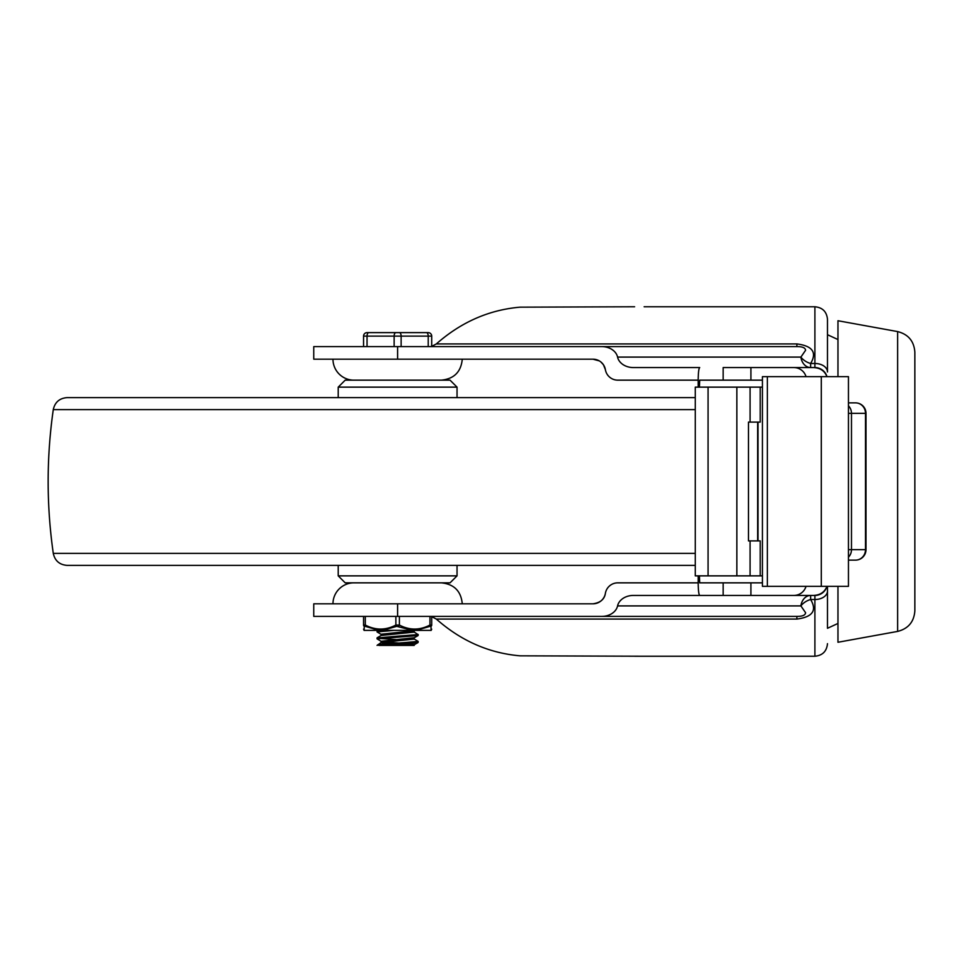 <?xml version="1.0" encoding="UTF-8"?>
<svg xmlns="http://www.w3.org/2000/svg" width="963" height="963" viewBox="0 0 963 963"><rect width="100%" height="100%" fill="white"/><g stroke="black" fill="none" stroke-linecap="round" stroke-linejoin="round"><path stroke-width="1.44" d="M837.966 586.347L837.966 642.261L897.636 631.415C908.326 628.67 914.068 621.797 914.85 610.783L914.85 352.217C914.068 341.203 908.326 334.33 897.636 331.585L897.636 631.415M897.636 331.585L837.966 320.739L837.966 376.653M644.127 306.764L814.903 306.764L814.903 363.484L810.629 363.484C817.178 352.47 812.591 345.946 796.883 343.923L796.883 346.608C802.468 346.572 805.357 347.799 805.586 350.291L800.891 357.092A12.579 7.957 -153.2 0 0 810.629 363.484L810.629 367.565A12.579 9.883 -90 0 1 800.891 357.092L617.572 357.092A16.01 12.579 0 0 0 633.353 367.565L699.704 367.565C698.777 368.335 698.271 372.525 698.175 380.156L617.801 380.156A12.579 12.579 0 0 1 605.39 369.672L603.44 364.76L600.84 361.932M796.883 346.608L601.791 346.608A16.01 12.579 0 0 1 617.572 357.092M634.617 306.764L519.984 307.173C488.915 309.893 461.036 322.148 436.347 343.923L431.701 346.367M827.482 371.983L827.482 319.343L827.482 371.983A12.579 8.498 0 0 0 814.903 363.484L814.903 367.565A12.579 12.579 0 0 1 826.988 376.653M826.988 586.347A12.579 12.579 0 0 1 814.903 595.435L750.911 595.435L750.911 582.844L723.153 582.844L723.153 595.435L633.353 595.435A16.01 12.579 0 0 0 617.572 605.908A16.01 12.579 0 0 1 601.791 616.392L796.883 616.392L796.883 619.077C812.603 617.018 817.19 610.506 810.629 599.516A12.579 7.957 -26.8 0 0 800.891 605.908L805.586 612.709C805.369 615.201 802.468 616.428 796.883 616.392L431.701 616.392L431.701 625.047L429.955 625.047A1.745 0.807 63.4 0 1 430.076 626.347L430.979 626.347L431.123 630.38L416.004 630.38L430.076 626.347M431.701 616.633L436.347 619.077C461.036 640.852 488.915 653.107 519.984 655.827L644.127 656.236M617.572 605.908L800.891 605.908A12.579 9.883 -90 0 1 810.629 595.435L810.629 599.516L814.903 599.516L814.903 656.236L634.617 656.236M827.482 628.285L827.482 586.347L827.482 628.285L837.966 623.446M601.791 616.392L313.757 616.392L313.757 603.813L592.979 603.813C600.406 602.73 604.535 599.227 605.39 593.328A12.579 12.579 0 0 1 617.801 582.844L698.175 582.844C698.271 590.475 698.777 594.665 699.704 595.435L793.885 595.435A12.627 12.579 0 0 0 806.019 586.347M353.939 380.156A20.969 20.969 0 0 1 332.969 359.187M332.969 603.813A20.969 20.969 0 0 1 353.939 582.844M599.335 360.896L592.979 359.187L313.757 359.187L313.757 346.608L601.791 346.608M592.979 603.813A12.579 12.579 0 0 0 605.39 593.328M605.39 369.672A12.579 12.579 0 0 0 592.979 359.187M814.903 367.565L723.153 367.565L723.153 380.156L762.431 380.156M723.153 582.844L699.704 582.844L699.439 575.862M793.885 595.435L813.699 595.435C820.307 595.062 824.725 592.04 826.94 586.347M806.019 376.653A12.627 12.579 -0 0 0 793.885 367.565L813.699 367.565C820.307 367.938 824.725 370.96 826.94 376.653M723.153 380.156L699.704 380.156L699.439 387.138M793.885 367.565L750.911 367.565L750.911 380.156M750.911 582.844L762.431 582.844M698.175 387.138L698.175 380.156M698.175 575.862L698.175 582.844M767.367 376.653L762.431 376.653L762.431 586.347L848.451 586.347L848.451 376.653L767.367 376.653L767.367 586.347M855.517 402.871A10.485 9.979 90 0 1 865.496 413.356L866.002 413.356A10.485 10.485 0 0 0 855.517 402.871L848.451 402.871M848.451 413.356L851.485 413.356A10.485 9.979 -90 0 0 848.451 405.82M848.451 557.18A10.485 9.979 -90 0 0 851.485 549.644L848.451 549.644M848.451 560.129L855.517 560.129A10.485 10.485 0 0 0 866.002 549.644L865.496 549.644A10.485 9.979 90 0 1 855.517 560.129M762.431 387.138L695.274 387.138L695.274 575.862L762.431 575.862M750.081 387.138L750.081 422.095L760.204 422.095L760.204 387.138M760.204 575.862L760.204 540.905L750.081 540.905L750.081 575.862M757.64 422.095L757.64 540.905M750.081 422.095L748.48 422.095L748.48 540.905L750.081 540.905M695.274 553.376L53.278 553.376C46.441 505.455 46.441 457.545 53.278 409.624C54.915 402.209 59.537 398.201 67.109 397.623L695.274 397.623M53.278 553.376C54.915 560.791 59.537 564.8 67.109 565.377L695.274 565.377M397.623 397.623L100.573 397.623M457.04 565.377L457.04 575.862L338.218 575.862L338.218 565.377M338.218 575.862L345.199 582.844L450.046 582.844L457.04 575.862M457.04 387.138L450.046 380.156L345.199 380.156L338.218 387.138L457.04 387.138L457.04 397.623M381.131 641.334L377.087 638.842L418.086 635.556L418.195 634.473M381.167 634.364L377.075 631.933L394.072 630.38M379.47 630.38L377.171 630.825L377.063 631.933M414.102 631.993L418.014 634.569L397.635 636.158M397.611 644.163L413.103 643.212L418.086 642.514L418.195 641.406L397.611 643.152C380.698 643.898 374.535 644.656 379.121 645.403L397.611 644.163M397.623 636.158L377.063 637.963M379.169 638.409L396.106 639.576M414.09 638.963L418.183 641.406M414.222 637.723L381.047 641.274M384.129 641.912L399.151 643.067M406.976 643.633L414.198 644.716L411.141 645.403L379.145 645.403M414.198 644.716L414.198 645.403L411.117 645.403L396.106 644.247M414.198 637.807L414.198 639.107L381.179 642.465L388.282 643.681M414.174 630.741L381.059 634.232L381.047 635.532M414.198 630.789L414.222 632.113L381.131 635.484L377.111 637.807M381.179 642.465L377.063 645.403M431.701 346.608L431.701 336.123A3.491 3.491 0 0 0 428.21 332.62L367.047 332.62A3.491 3.491 0 0 0 363.557 336.123L363.557 346.608M416.847 332.62L426.453 332.62A3.491 1.745 90 0 1 428.21 336.123L431.701 336.123M408.637 332.62L409.769 332.62M363.557 616.392L363.557 625.047A1.745 1.601 0 0 0 364.267 626.347L364.255 626.66M430.991 626.672L430.979 626.347A1.745 1.601 180 0 0 431.701 625.047C431.701 630.38 431.701 630.38 431.701 625.047L431.701 616.392M429.955 616.392L429.955 625.047C419.748 630.38 409.552 630.38 399.368 625.047L395.877 625.047A1.745 0.807 63.4 0 0 396.72 626.347L412.742 630.38L416.004 630.38M395.877 616.392L395.877 625.047C385.669 630.38 375.486 630.38 365.302 625.047L363.557 625.047C363.557 630.38 363.557 630.38 363.557 625.047M420.337 630.38L374.908 630.38M365.302 616.392L365.302 625.047A1.745 0.807 116.6 0 0 365.17 626.347L379.241 630.38L382.504 630.38L396.72 626.347M379.241 630.38L364.134 630.38L364.267 626.347L365.17 626.347M412.742 630.38L382.504 630.38M399.368 616.392L399.368 625.047A1.745 0.807 116.6 0 1 398.526 626.347M796.883 343.923L436.347 343.923M436.347 619.077L796.883 619.077M814.903 595.435L814.903 599.516A12.579 8.498 180 0 0 827.482 591.017M397.623 359.187L397.623 346.608M397.623 616.392L397.623 603.813M821.307 586.347L821.307 376.653M851.485 549.644L851.485 413.356L865.496 413.356L865.496 549.644L851.485 549.644M708.07 575.862L708.07 387.138M758.025 422.095L758.025 540.905M736.851 387.138L736.851 575.862M53.278 409.624L695.274 409.624M401.126 346.608L401.126 336.123L428.21 336.123L428.21 346.608M395.877 332.62A3.491 1.745 90 0 0 394.132 336.123L401.126 336.123A3.491 1.745 -90 0 0 399.368 332.62M367.047 346.608L367.047 336.123L394.132 336.123L394.132 346.608M363.557 336.123L367.047 336.123A3.491 1.745 -90 0 1 368.793 332.62M814.903 656.236C822.546 655.49 826.736 651.301 827.482 643.657M814.903 306.764C822.546 307.51 826.736 311.699 827.482 319.343M462.276 359.187C461.036 371.923 454.042 378.904 441.307 380.156M462.276 603.813C461.036 591.077 454.042 584.096 441.307 582.844M837.966 339.554L827.482 334.715M866.002 549.644L866.002 413.356M338.218 387.138L338.218 397.623M377.063 637.915L377.063 638.854M381.047 641.226L381.047 642.598M377.941 630.38L377.171 630.825M418.086 642.514L414.09 644.837M418.123 635.532L414.114 637.855M414.909 630.38L414.066 630.873M431.123 630.428L431.701 629.128M364.122 630.428L363.557 629.128"/></g></svg>
